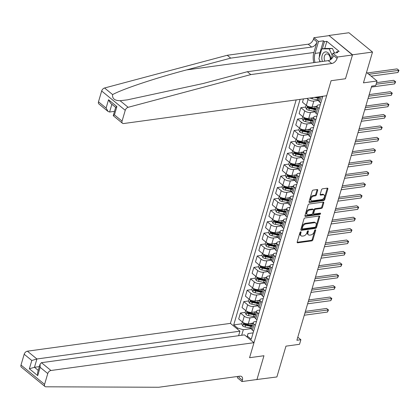 <?xml version="1.0" encoding="UTF-8"?>
<svg xmlns="http://www.w3.org/2000/svg" width="420" height="420" viewBox="0 0 420 420"><rect width="100%" height="100%" fill="white"/><g stroke="black" fill="none" stroke-linecap="round" stroke-linejoin="round"><path stroke-width="0.63" d="M300.72 231.803A0.724 0.457 129.3 0 0 299.985 232.502L297.181 242.02A1.04 0.651 129.3 0 0 297.313 242.718A1.04 0.651 129.3 0 0 297.707 242.807L311.829 240.875A1.04 0.651 129.3 0 0 312.874 239.873L315.677 230.354A0.724 0.457 129.3 0 0 315.588 229.866A0.724 0.457 129.3 0 0 315.31 229.803A0.724 0.457 129.3 0 0 314.58 230.507L314.218 231.735A3.318 2.079 129.3 0 1 310.863 234.948L309.682 235.106A3.318 2.079 129.3 0 1 308.427 234.811A3.318 2.079 129.3 0 1 308.018 232.585L308.38 231.352A0.724 0.457 129.3 0 0 308.291 230.869A0.724 0.457 129.3 0 0 308.018 230.8A0.724 0.457 129.3 0 0 307.282 231.504L306.92 232.738A3.318 2.079 129.3 0 1 303.566 235.946L302.389 236.108A3.318 2.079 129.3 0 1 301.13 235.809A3.318 2.079 129.3 0 1 300.72 233.583L301.082 232.355A0.724 0.457 129.3 0 0 300.993 231.866A0.724 0.457 129.3 0 0 300.72 231.803M317.704 190.339A1.04 0.651 129.3 0 0 317.578 189.641A1.04 0.651 129.3 0 0 317.184 189.546L313.22 190.092A1.04 0.651 129.3 0 0 312.17 191.095L309.062 201.663A1.04 0.651 129.3 0 0 309.188 202.361A1.04 0.651 129.3 0 0 309.582 202.451L323.705 200.519A1.04 0.651 129.3 0 0 324.755 199.516L327.863 188.947A1.04 0.651 129.3 0 0 327.737 188.249A1.04 0.651 129.3 0 0 327.343 188.155L322.555 188.811A1.04 0.651 129.3 0 0 321.51 189.814L320.177 194.339A1.04 0.651 129.3 0 0 320.303 195.032A1.04 0.651 129.3 0 0 320.696 195.127L323.069 194.801A2.777 1.738 129.3 0 1 324.125 195.053A2.777 1.738 129.3 0 1 324.167 197.626A2.777 1.738 129.3 0 1 321.662 199.595L312.365 200.87A2.777 1.738 129.3 0 1 311.309 200.618A2.777 1.738 129.3 0 1 311.267 198.046A2.777 1.738 129.3 0 1 313.777 196.077L315.326 195.862A1.04 0.651 129.3 0 0 316.37 194.859L317.704 190.339L317.069 189.814A1.04 0.651 129.3 0 0 317.111 189.556M256.725 379.538L276.89 376.955L285.957 346.154L299.544 344.29L300.888 339.728L296.893 340.274L371.695 86.105L375.695 85.559L377.034 80.997L366.529 72.392M352.532 54.789L328.949 35.48L352.48 54.973L345.481 78.745L352.532 54.789L372.514 52.054L363.447 82.856L377.034 80.997M256.909 379.691L263.959 355.735L249.569 357.704L331.091 80.719L345.481 78.745L331.091 80.719L326.676 95.729L123.653 123.533A3.171 1.984 129.3 0 1 122.451 123.244A3.171 1.984 129.3 0 1 122.062 121.123L125.244 110.308L101.661 90.998A3.171 1.984 -50.7 0 1 104.564 87.995L227.236 55.277L308.165 44.195A5.287 3.313 129.3 0 0 313.504 39.086L313.908 37.716L328.897 35.663M305.02 217.948A1.04 0.651 129.3 0 0 303.975 218.951L300.862 229.525A1.04 0.651 129.3 0 0 300.988 230.218A1.04 0.651 129.3 0 0 301.381 230.312L315.504 228.38A1.04 0.651 129.3 0 0 316.554 227.378L319.662 216.804A1.04 0.651 129.3 0 0 319.536 216.111A1.04 0.651 129.3 0 0 319.142 216.017L305.02 217.948M304.962 215.597L308.07 205.023A1.04 0.651 129.3 0 1 309.12 204.02L323.243 202.088A1.04 0.651 129.3 0 1 323.636 202.178A1.04 0.651 129.3 0 1 323.762 202.876L322.434 207.401A1.04 0.651 129.3 0 1 321.384 208.404L315.656 209.186A1.04 0.651 129.3 0 0 314.606 210.189L313.724 213.192A1.04 0.651 129.3 0 0 313.85 213.885A1.04 0.651 129.3 0 0 314.244 213.98L320.208 213.161A0.724 0.457 129.3 0 1 320.486 213.229A0.724 0.457 129.3 0 1 320.497 213.901A0.724 0.457 129.3 0 1 319.841 214.415L305.482 216.384A1.04 0.651 129.3 0 1 305.088 216.29A1.04 0.651 129.3 0 1 304.962 215.597M328.949 35.48L348.931 32.744L372.514 52.054M296.179 99.908L230.407 323.379L27.384 351.183L36.913 358.985L34.471 367.29L38.246 370.377M247.028 336.992L248.036 333.569L247.391 336.094L251.244 339.255L322.76 96.264M247.391 336.094L247.107 337.055M237.29 329.018L237.573 328.057L243.322 329.711L251.48 328.592M241.815 323.794L233.72 324.901L237.573 328.057M233.72 324.901L300.095 99.367M300.888 339.728L297.796 337.197M243.322 329.711L241.684 335.27M306.863 98.443L308.081 99.44A4.226 1.843 16.4 0 0 313.829 101.089L318.633 100.433M303.45 98.91L302.479 102.212L306.338 105.373A4.226 1.843 16.4 0 0 312.081 107.021L316.885 106.365M305.608 107.042L300.867 107.688L304.726 110.849A4.226 1.843 16.4 0 0 310.469 112.497L315.278 111.841M300.867 107.688L299.124 113.62L302.978 116.781A4.226 1.843 16.4 0 0 308.726 118.43L313.53 117.773M302.248 118.451L297.512 119.096L301.366 122.257A4.226 1.843 16.4 0 0 307.115 123.905L311.918 123.244M297.512 119.096L295.764 125.029L299.623 128.189A4.226 1.843 16.4 0 0 305.366 129.838L310.17 129.181M298.893 129.859L294.152 130.505L298.011 133.665A4.226 1.843 16.4 0 0 303.755 135.314L308.564 134.652M294.152 130.505L292.409 136.437L296.263 139.592A4.226 1.843 16.4 0 0 302.012 141.246L306.81 140.584M295.533 141.262L290.798 141.913L294.651 145.073A4.226 1.843 16.4 0 0 300.4 146.722L305.204 146.06M290.798 141.913L289.049 147.845L292.903 151.001A4.226 1.843 16.4 0 0 298.651 152.654L303.455 151.993M292.178 152.67L287.438 153.321L291.291 156.476A4.226 1.843 16.4 0 0 297.04 158.13L301.844 157.469M287.438 153.321L285.689 159.254L289.548 162.409A4.226 1.843 16.4 0 0 295.297 164.062L300.095 163.401M288.818 164.078L284.078 164.729L287.936 167.885A4.226 1.843 16.4 0 0 293.685 169.538L298.489 168.877M284.078 164.729L282.334 170.662L286.188 173.817A4.226 1.843 16.4 0 0 291.937 175.471L296.741 174.809M285.464 175.487L280.723 176.138L284.576 179.293A4.226 1.843 16.4 0 0 290.325 180.947L295.129 180.285M280.723 176.138L278.975 182.07L282.833 185.225A4.226 1.843 16.4 0 0 288.577 186.879L293.381 186.218M282.104 186.895L277.363 187.546L281.221 190.701A4.226 1.843 16.4 0 0 286.965 192.355L291.774 191.693M277.363 187.546L275.62 193.478L279.473 196.634A4.226 1.843 16.4 0 0 285.222 198.282L290.026 197.626M278.749 198.303L274.008 198.954L277.862 202.109A4.226 1.843 16.4 0 0 283.61 203.758L288.414 203.102M274.008 198.954L272.26 204.887L276.119 208.042A4.226 1.843 16.4 0 0 281.862 209.69L286.666 209.034M275.389 209.711L270.648 210.362L274.507 213.518A4.226 1.843 16.4 0 0 280.25 215.166L285.059 214.51M270.648 210.362L268.905 216.295L272.758 219.45A4.226 1.843 16.4 0 0 278.507 221.099L283.311 220.442M272.034 221.12L267.293 221.771L271.147 224.926A4.226 1.843 16.4 0 0 276.895 226.574L281.699 225.918M267.293 221.771L265.545 227.703L269.404 230.858A4.226 1.843 16.4 0 0 275.147 232.507L279.951 231.851M268.674 232.528L263.933 233.179L267.792 236.334A4.226 1.843 16.4 0 0 273.536 237.983L278.344 237.326M263.933 233.179L262.19 239.111L266.044 242.267A4.226 1.843 16.4 0 0 271.793 243.915L276.596 243.259M265.314 243.936L260.579 244.587L264.432 247.742A4.226 1.843 16.4 0 0 270.181 249.391L274.985 248.734M260.579 244.587L258.83 250.52L262.689 253.675A4.226 1.843 16.4 0 0 268.433 255.323L273.236 254.667M261.959 255.344L257.219 255.995L261.077 259.151A4.226 1.843 16.4 0 0 266.821 260.799L271.63 260.143M257.219 255.995L255.476 261.928L259.329 265.083A4.226 1.843 16.4 0 0 265.078 266.732L269.881 266.075M258.599 266.752L253.864 267.404L257.717 270.559A4.226 1.843 16.4 0 0 263.466 272.207L268.27 271.551M253.864 267.404L252.116 273.331L255.974 276.491A4.226 1.843 16.4 0 0 261.718 278.14L266.522 277.483M255.245 278.161L250.504 278.812L254.363 281.967A4.226 1.843 16.4 0 0 260.106 283.616L264.915 282.959M250.504 278.812L248.761 284.739L252.614 287.899A4.226 1.843 16.4 0 0 258.363 289.548L263.167 288.892M251.885 289.569L247.149 290.215L251.003 293.375A4.226 1.843 16.4 0 0 256.751 295.024L261.555 294.368M247.149 290.215L245.401 296.147L249.26 299.308A4.226 1.843 16.4 0 0 255.003 300.956L259.807 300.3M248.53 300.977L243.789 301.623L247.648 304.784A4.226 1.843 16.4 0 0 253.391 306.432L258.2 305.776M243.789 301.623L242.046 307.556L245.9 310.716A4.226 1.843 16.4 0 0 251.648 312.365L256.447 311.708M245.17 312.385L240.434 313.031L244.288 316.192A4.226 1.843 16.4 0 0 250.037 317.84L254.84 317.184M240.434 313.031L238.686 318.964L242.54 322.124A4.226 1.843 16.4 0 0 248.288 323.773L253.092 323.117M253.124 332.871L248.036 333.569M256.478 321.468L254.751 321.704A4.226 1.843 16.4 0 0 253.244 322.597A4.226 1.843 16.4 0 0 254.105 324.23L255.365 325.258M259.838 310.06L258.111 310.296A4.226 1.843 16.4 0 0 256.604 311.189A4.226 1.843 16.4 0 0 257.46 312.821L258.72 313.85M263.193 298.651L261.466 298.888A4.226 1.843 16.4 0 0 259.959 299.78A4.226 1.843 16.4 0 0 260.82 301.413L262.08 302.442M266.553 287.243L264.826 287.48A4.226 1.843 16.4 0 0 263.319 288.372A4.226 1.843 16.4 0 0 264.175 290.005L265.435 291.034M269.908 275.835L268.18 276.071A4.226 1.843 16.4 0 0 266.674 276.964A4.226 1.843 16.4 0 0 267.535 278.596L268.795 279.625M273.268 264.427L271.541 264.663A4.226 1.843 16.4 0 0 270.034 265.555A4.226 1.843 16.4 0 0 270.889 267.188L272.149 268.217M276.623 253.019L274.895 253.255A4.226 1.843 16.4 0 0 273.389 254.147A4.226 1.843 16.4 0 0 274.25 255.78L275.51 256.809M279.983 241.61L278.255 241.847A4.226 1.843 16.4 0 0 276.748 242.739A4.226 1.843 16.4 0 0 277.604 244.372L278.864 245.401M283.343 230.202L281.61 230.438A4.226 1.843 16.4 0 0 280.103 231.331A4.226 1.843 16.4 0 0 280.964 232.964L282.224 233.998M286.697 218.794L284.97 219.03A4.226 1.843 16.4 0 0 283.463 219.922A4.226 1.843 16.4 0 0 284.319 221.555L285.579 222.59M290.057 207.386L288.325 207.622A4.226 1.843 16.4 0 0 286.818 208.514A4.226 1.843 16.4 0 0 287.679 210.147L288.939 211.181M293.412 195.977L291.685 196.214A4.226 1.843 16.4 0 0 290.178 197.106A4.226 1.843 16.4 0 0 291.034 198.739L292.294 199.773M296.772 184.569L295.04 184.805A4.226 1.843 16.4 0 0 293.533 185.698A4.226 1.843 16.4 0 0 294.394 187.331L295.654 188.365M300.127 173.161L298.399 173.397A4.226 1.843 16.4 0 0 296.893 174.29A4.226 1.843 16.4 0 0 297.754 175.922L299.014 176.957M303.487 161.753L301.754 161.989A4.226 1.843 16.4 0 0 300.248 162.887A4.226 1.843 16.4 0 0 301.108 164.514L302.369 165.548M306.842 150.344L305.114 150.581A4.226 1.843 16.4 0 0 303.608 151.478A4.226 1.843 16.4 0 0 304.469 153.106L305.729 154.14M310.202 138.936L308.474 139.172A4.226 1.843 16.4 0 0 306.968 140.07A4.226 1.843 16.4 0 0 307.823 141.697L309.083 142.732M313.556 127.528L311.829 127.764A4.226 1.843 16.4 0 0 310.322 128.662A4.226 1.843 16.4 0 0 311.183 130.289L312.443 131.323M316.916 116.12L315.189 116.356A4.226 1.843 16.4 0 0 313.682 117.254A4.226 1.843 16.4 0 0 314.538 118.886L315.798 119.915M320.271 104.711L318.544 104.953A4.226 1.843 16.4 0 0 317.037 105.845A4.226 1.843 16.4 0 0 317.898 107.478L319.158 108.507M253.244 322.597L251.496 328.529A4.226 1.843 16.4 0 0 252.357 330.162L253.617 331.191M256.604 311.189L254.856 317.121A4.226 1.843 16.4 0 0 255.717 318.754L256.977 319.783M259.959 299.78L258.216 305.713A4.226 1.843 16.4 0 0 259.072 307.346L260.332 308.375M263.319 288.372L261.571 294.305A4.226 1.843 16.4 0 0 262.432 295.937L263.692 296.966M266.674 276.964L264.931 282.896A4.226 1.843 16.4 0 0 265.786 284.529L267.047 285.558M270.034 265.555L268.286 271.488A4.226 1.843 16.4 0 0 269.147 273.121L270.406 274.15M273.389 254.147L271.645 260.08A4.226 1.843 16.4 0 0 272.501 261.713L273.761 262.741M276.748 242.739L275 248.672A4.226 1.843 16.4 0 0 275.861 250.304L277.121 251.333M280.103 231.331L278.36 237.263A4.226 1.843 16.4 0 0 279.216 238.896L280.476 239.925M283.463 219.922L281.715 225.855A4.226 1.843 16.4 0 0 282.576 227.488L283.836 228.517M286.818 208.514L285.075 214.447A4.226 1.843 16.4 0 0 285.931 216.079L287.191 217.114M290.178 197.106L288.43 203.039A4.226 1.843 16.4 0 0 289.291 204.671L290.551 205.706M293.533 185.698L291.79 191.63A4.226 1.843 16.4 0 0 292.645 193.263L293.906 194.297M296.893 174.29L295.144 180.222A4.226 1.843 16.4 0 0 296.006 181.855L297.266 182.889M300.248 162.887L298.505 168.814A4.226 1.843 16.4 0 0 299.366 170.447L300.62 171.481M303.608 151.478L301.859 157.411A4.226 1.843 16.4 0 0 302.72 159.038L303.98 160.072M306.968 140.07L305.219 146.003A4.226 1.843 16.4 0 0 306.08 147.63L307.34 148.664M310.322 128.662L308.579 134.594A4.226 1.843 16.4 0 0 309.435 136.222L310.695 137.256M313.682 117.254L311.934 123.186A4.226 1.843 16.4 0 0 312.795 124.814L314.055 125.848M317.037 105.845L315.294 111.778A4.226 1.843 16.4 0 0 316.15 113.405L317.41 114.439M319.736 96.679L318.649 100.37A4.226 1.843 16.4 0 0 319.51 102.002L320.77 103.031M321.678 96.416L322.513 97.099M300.421 231.924L300.085 233.063A3.318 2.079 129.3 0 0 300.489 235.289L301.13 235.809M308.427 234.811L307.786 234.287A3.318 2.079 129.3 0 1 307.382 232.066L307.713 230.921M297.139 242.277L311.189 240.356A1.04 0.651 129.3 0 0 312.239 239.353L315.01 229.924M300.82 229.782L314.869 227.855A1.04 0.651 129.3 0 0 315.913 226.853L319.027 216.284A1.04 0.651 129.3 0 0 319.069 216.027M302.248 228.391A0.724 0.457 129.3 0 0 302.337 228.874A0.724 0.457 129.3 0 0 302.615 228.942L315.01 227.241A0.724 0.457 129.3 0 0 315.745 226.543L316.129 225.241A3.318 2.079 129.3 0 0 315.719 223.015A3.318 2.079 129.3 0 0 314.459 222.721L305.986 223.881A3.318 2.079 129.3 0 0 302.631 227.089L302.248 228.391L301.613 227.866A0.724 0.457 129.3 0 0 301.702 228.354L302.337 228.874M315.719 223.015L315.084 222.495A3.318 2.079 129.3 0 0 313.824 222.196L314.459 222.721M301.613 227.866L301.996 226.569A3.318 2.079 129.3 0 1 305.351 223.356L313.824 222.196M313.85 213.885L313.215 213.365A1.04 0.651 129.3 0 1 313.089 212.667L313.971 209.669A1.04 0.651 129.3 0 1 315.021 208.666L320.749 207.879A1.04 0.651 129.3 0 0 321.794 206.876L323.127 202.351A1.04 0.651 129.3 0 0 323.169 202.099M304.92 215.849L319.2 213.896A0.724 0.457 129.3 0 0 319.935 213.203M309.713 210A2.777 1.738 129.3 0 0 307.209 211.969A2.777 1.738 129.3 0 0 307.251 214.547A2.777 1.738 129.3 0 0 308.301 214.793L311.577 214.347A1.04 0.651 129.3 0 0 312.627 213.339L313.509 210.341A1.04 0.651 129.3 0 0 313.383 209.643A1.04 0.651 129.3 0 0 312.989 209.554L309.713 210L309.078 209.48A2.777 1.738 129.3 0 0 306.569 211.449A2.777 1.738 129.3 0 0 306.611 214.022L307.251 214.547M313.383 209.643L312.748 209.123A1.04 0.651 129.3 0 0 312.354 209.029L312.989 209.554M309.078 209.48L312.354 209.029M311.309 200.618L310.674 200.099A2.777 1.738 129.3 0 1 310.632 197.526A2.777 1.738 129.3 0 1 313.136 195.552L314.685 195.342A1.04 0.651 129.3 0 0 315.735 194.339L317.069 189.814M324.125 195.053L323.489 194.528A2.777 1.738 129.3 0 0 322.434 194.282L323.069 194.801M320.135 194.597L322.434 194.282M309.02 201.92L323.069 199.999A1.04 0.651 129.3 0 0 324.114 198.996L327.227 188.422A1.04 0.651 129.3 0 0 327.269 188.165M242.351 321.967L241.742 324.041L242.744 325.999A2.804 1.223 16.4 0 0 245.081 326.996L250.058 327.952A8.085 3.523 16.4 0 0 251.601 328.172M251.281 323.363L251.402 323.384A8.085 3.523 16.4 0 0 252.945 323.61M252.436 325.343A8.085 3.523 -163.6 0 1 250.892 325.122L245.915 324.167A2.804 1.223 -163.6 0 1 244.157 323.547L243.506 323.852L243.831 324.644A2.804 1.223 16.4 0 0 245.595 325.264L250.567 326.214A8.085 3.523 16.4 0 0 252.116 326.435M252.304 325.794A6.71 2.924 -163.6 0 1 250.446 325.568L245.469 324.618A1.428 0.619 -163.6 0 1 244.986 324.487L243.831 324.644M304.264 315.231L327.458 312.055L328.13 309.771L326.54 308.469L305.398 311.362M326.54 308.469L328.493 309.923L304.931 312.947M328.493 309.923L327.458 312.055M44.971 386.495L21.389 367.185A3.171 1.984 -50.7 0 1 21 365.059L44.583 384.368A3.171 1.984 129.3 0 0 44.971 386.495A3.171 1.984 129.3 0 0 45.885 386.799L158.797 387.256L239.726 376.173A5.287 3.313 -50.7 0 1 241.731 376.651A5.287 3.313 -50.7 0 1 242.377 380.189L241.972 381.56L256.961 379.507L263.959 355.735L249.569 357.704L253.99 342.689L244.461 334.887L41.438 362.686L50.967 370.493A3.171 1.984 129.3 0 0 47.765 373.558L44.583 384.368M238.607 335.69L239.935 331.181L36.913 358.985L31.799 360.486L24.182 354.249L21 365.059M239.935 331.181L230.407 323.379M241.972 381.56L237.353 377.774L237.746 376.446M253.99 342.689L50.967 370.493M24.182 354.249A3.171 1.984 -50.7 0 1 27.384 351.183M239.096 376.262A5.287 3.313 -50.7 0 1 238.891 377.333L242.377 380.189M39.349 366.618L34.471 367.29L29.353 368.786L31.799 360.486M47.765 373.558L40.147 367.322L40.084 364.13L41.438 362.686M40.147 367.322L37.706 375.627L37.637 372.435L40.084 364.13M227.236 55.277L230.727 58.133L311.656 47.051A5.287 3.313 129.3 0 0 316.995 41.942L313.892 52.484A13.765 8.894 -97.8 0 0 313.787 62.627M230.727 58.133L186.517 69.925C155.342 78.13 123.018 88.914 112.613 94.584C112.124 98.585 114.618 100.627 120.099 100.716L127.386 99.85L203.123 83.517L247.328 71.731L328.256 60.648A5.287 3.313 129.3 0 0 333.596 55.535L337.087 58.396L337.491 57.026L352.48 54.973M247.328 71.731L250.819 74.587L331.748 63.504A5.287 3.313 129.3 0 0 337.087 58.396M98.48 101.813L106.092 108.045L108.071 111.468L98.868 103.934A3.171 1.984 -50.7 0 1 98.48 101.813L101.661 90.998M120.099 100.716L128.147 107.305L250.819 74.587M319.331 57.309A11.891 7.681 82.2 0 1 319.94 52.736L323.447 40.824L324.466 41.659L322.355 48.836M336.467 52.747L336.767 51.734L339.166 51.403L326.865 41.333L324.466 41.659M336.767 51.734L337.785 52.568L332.871 53.24L337.491 57.026M313.908 37.716L318.528 41.496L315.026 53.408A11.891 7.681 -97.8 0 0 315.005 62.459M323.447 40.824L318.528 41.496M114.476 111.353L109.599 112.025L108.071 111.468M331.096 59.267L332.871 53.24M128.147 107.305A3.171 1.984 129.3 0 0 125.244 110.308M319.925 61.787A11.891 7.681 82.2 0 1 319.594 60.27M326.865 41.333L324.749 48.505M106.092 108.045L108.539 99.745L110.513 103.168L115.652 107.373M108.539 99.745L116.886 106.58L115.668 107.32L113.248 115.71L122.451 123.244M116.886 106.58L114.445 114.886L113.222 115.626M245.71 310.558L245.096 312.632L246.104 314.591A2.804 1.223 16.4 0 0 248.441 315.588L253.412 316.544A8.085 3.523 16.4 0 0 254.961 316.764M254.636 311.955L254.756 311.976A8.085 3.523 16.4 0 0 256.305 312.202M255.796 313.934A8.085 3.523 -163.6 0 1 254.247 313.714L249.275 312.758A2.804 1.223 -163.6 0 1 247.511 312.139L246.86 312.443L247.191 313.236A2.804 1.223 16.4 0 0 248.95 313.856L253.927 314.806A8.085 3.523 16.4 0 0 255.47 315.026M255.659 314.386A6.71 2.924 -163.6 0 1 253.801 314.16L248.829 313.21A1.428 0.619 -163.6 0 1 248.341 313.079L247.191 313.236M307.619 303.823L330.818 300.647L331.49 298.363L329.894 297.061L308.758 299.954M329.894 297.061L331.847 298.515L308.291 301.539M331.847 298.515L330.818 300.647M249.065 299.15L248.456 301.224L249.464 303.182A2.804 1.223 16.4 0 0 251.8 304.18L256.772 305.135A8.085 3.523 16.4 0 0 258.321 305.356M257.995 300.547L258.116 300.568A8.085 3.523 16.4 0 0 259.66 300.794M259.151 302.526A8.085 3.523 -163.6 0 1 257.607 302.306L252.63 301.35A2.804 1.223 -163.6 0 1 250.871 300.731L250.22 301.035L250.551 301.828A2.804 1.223 16.4 0 0 252.31 302.447L257.281 303.397A8.085 3.523 16.4 0 0 258.83 303.623M259.019 302.978A6.71 2.924 -163.6 0 1 257.161 302.752L252.184 301.802A1.428 0.619 -163.6 0 1 251.701 301.67L250.551 301.828M310.979 292.415L334.173 289.238L334.845 286.955L333.254 285.653L312.113 288.545M333.254 285.653L335.207 287.107L311.645 290.136M335.207 287.107L334.173 289.238M252.425 287.742L251.811 289.816L252.819 291.774A2.804 1.223 16.4 0 0 255.155 292.772L260.132 293.727A8.085 3.523 16.4 0 0 261.676 293.947M261.35 289.139L261.471 289.159A8.085 3.523 16.4 0 0 263.02 289.385M262.51 291.118A8.085 3.523 -163.6 0 1 260.962 290.897L255.99 289.942A2.804 1.223 -163.6 0 1 254.226 289.322L253.575 289.632L253.906 290.419A2.804 1.223 16.4 0 0 255.665 291.039L260.642 291.989A8.085 3.523 16.4 0 0 262.185 292.215M262.374 291.569A6.71 2.924 -163.6 0 1 260.516 291.344L255.544 290.393A1.428 0.619 -163.6 0 1 255.055 290.262L253.906 290.419M314.333 281.006L337.533 277.83L338.205 275.546L336.609 274.244L315.473 277.137M336.609 274.244L338.562 275.699L315.005 278.728M338.562 275.699L337.533 277.83M255.78 276.334L255.171 278.407L256.179 280.366A2.804 1.223 16.4 0 0 258.515 281.363L263.487 282.319A8.085 3.523 16.4 0 0 265.036 282.539M264.71 277.73L264.831 277.756A8.085 3.523 16.4 0 0 266.375 277.977M265.865 279.709A8.085 3.523 -163.6 0 1 264.322 279.489L259.345 278.539A2.804 1.223 -163.6 0 1 257.586 277.914L256.935 278.224L257.266 279.011A2.804 1.223 16.4 0 0 259.024 279.631L263.996 280.581A8.085 3.523 16.4 0 0 265.545 280.807M265.734 280.161A6.71 2.924 -163.6 0 1 263.875 279.941L258.899 278.985A1.428 0.619 -163.6 0 1 258.416 278.854L257.266 279.011M317.693 269.598L340.893 266.422L341.56 264.143L339.969 262.836L318.832 265.729M339.969 262.836L341.922 264.29L318.365 267.32M341.922 264.29L340.893 266.422M330.808 59.498A6.872 4.442 -97.8 0 0 328.298 52.994A6.872 4.442 -97.8 0 0 323.594 52.81A6.872 4.442 -97.8 0 0 322.434 61.446M330.298 59.85A4.704 3.04 -97.8 0 0 326.618 53.928A4.704 3.04 -97.8 0 0 325.4 54.542A4.704 3.04 -97.8 0 0 324.881 61.11M320.271 61.74L318.901 58.763L321.799 48.909L324.996 48.473L332.409 48.426L334.519 53.015M321.799 48.909L329.212 48.862L332.225 55.424M332.409 48.426L329.212 48.862M259.14 264.925L258.526 266.999L259.534 268.957A2.804 1.223 16.4 0 0 261.87 269.955L266.847 270.911A8.085 3.523 16.4 0 0 268.391 271.131M268.065 266.322L268.186 266.348A8.085 3.523 16.4 0 0 269.735 266.569M269.225 268.301A8.085 3.523 -163.6 0 1 267.677 268.081L262.705 267.13A2.804 1.223 -163.6 0 1 260.946 266.506L260.295 266.816L260.62 267.603A2.804 1.223 16.4 0 0 262.379 268.223L267.356 269.173A8.085 3.523 16.4 0 0 268.9 269.399M269.089 268.753A6.71 2.924 -163.6 0 1 267.23 268.532L262.259 267.577A1.428 0.619 -163.6 0 1 261.77 267.446L260.62 267.603M321.048 258.19L344.248 255.014L344.92 252.735L343.324 251.428L322.187 254.321M343.324 251.428L345.277 252.882L321.72 255.911M345.277 252.882L344.248 255.014M262.495 253.517L261.886 255.596L262.894 257.549A2.804 1.223 16.4 0 0 265.23 258.552L270.202 259.502A8.085 3.523 16.4 0 0 271.75 259.723M271.425 254.914L271.546 254.94A8.085 3.523 16.4 0 0 273.094 255.161M272.58 256.893A8.085 3.523 -163.6 0 1 271.036 256.673L266.06 255.722A2.804 1.223 -163.6 0 1 264.301 255.097L263.65 255.407L263.981 256.195A2.804 1.223 16.4 0 0 265.739 256.814L270.711 257.77A8.085 3.523 16.4 0 0 272.26 257.99M272.449 257.345A6.71 2.924 -163.6 0 1 270.59 257.124L265.613 256.168A1.428 0.619 -163.6 0 1 265.13 256.037L263.981 256.195M324.408 246.782L347.608 243.605L348.274 241.327L346.684 240.02L325.547 242.912M346.684 240.02L348.637 241.474L325.08 244.503M348.637 241.474L347.608 243.605M265.855 242.109L265.24 244.188L266.248 246.141A2.804 1.223 16.4 0 0 268.585 247.144L273.562 248.094A8.085 3.523 16.4 0 0 275.105 248.315M274.78 243.506L274.906 243.532A8.085 3.523 16.4 0 0 276.449 243.752M275.94 245.485A8.085 3.523 -163.6 0 1 274.391 245.264L269.419 244.314A2.804 1.223 -163.6 0 1 267.661 243.689L267.01 243.999L267.335 244.787A2.804 1.223 16.4 0 0 269.094 245.406L274.071 246.362A8.085 3.523 16.4 0 0 275.615 246.582M275.804 245.936A6.71 2.924 -163.6 0 1 273.95 245.716L268.973 244.76A1.428 0.619 -163.6 0 1 268.485 244.629L267.335 244.787M327.763 235.373L350.963 232.197L351.635 229.918L350.044 228.611L328.902 231.509M350.044 228.611L351.997 230.066L328.435 233.095M351.997 230.066L350.963 232.197M269.209 230.701L268.601 232.78L269.608 234.733A2.804 1.223 16.4 0 0 271.945 235.736L276.917 236.686A8.085 3.523 16.4 0 0 278.465 236.906M278.14 232.097L278.26 232.124A8.085 3.523 16.4 0 0 279.809 232.344M279.295 234.077A8.085 3.523 -163.6 0 1 277.751 233.856L272.774 232.906A2.804 1.223 -163.6 0 1 271.016 232.281L270.365 232.591L270.695 233.378A2.804 1.223 16.4 0 0 272.454 233.998L277.426 234.953A8.085 3.523 16.4 0 0 278.975 235.174M279.163 234.528A6.71 2.924 -163.6 0 1 277.305 234.308L272.333 233.352A1.428 0.619 -163.6 0 1 271.845 233.221L270.695 233.378M331.123 223.965L354.322 220.789L354.995 218.51L353.399 217.203L332.262 220.101M353.399 217.203L355.352 218.657L331.795 221.686M355.352 218.657L354.322 220.789M272.57 219.292L271.961 221.372L272.963 223.325A2.804 1.223 16.4 0 0 275.3 224.327L280.276 225.278A8.085 3.523 16.4 0 0 281.82 225.498M281.5 220.689L281.62 220.715A8.085 3.523 16.4 0 0 283.164 220.936M282.655 222.668A8.085 3.523 -163.6 0 1 281.106 222.448L276.134 221.498A2.804 1.223 -163.6 0 1 274.375 220.873L273.725 221.183L274.05 221.97A2.804 1.223 16.4 0 0 275.809 222.59L280.786 223.545A8.085 3.523 16.4 0 0 282.334 223.766M282.524 223.12A6.71 2.924 -163.6 0 1 280.665 222.899L275.688 221.944A1.428 0.619 -163.6 0 1 275.2 221.812L274.05 221.97M334.478 212.557L357.677 209.381L358.349 207.102L356.758 205.795L335.617 208.693M356.758 205.795L358.712 207.254L335.149 210.278M358.712 207.254L357.677 209.381M275.924 207.884L275.315 209.963L276.323 211.916A2.804 1.223 16.4 0 0 278.659 212.919L283.631 213.869A8.085 3.523 16.4 0 0 285.18 214.09M284.855 209.281L284.975 209.307A8.085 3.523 16.4 0 0 286.524 209.528M286.01 211.26A8.085 3.523 -163.6 0 1 284.466 211.04L279.489 210.089A2.804 1.223 -163.6 0 1 277.73 209.465L277.079 209.774L277.41 210.562A2.804 1.223 16.4 0 0 279.169 211.181L284.146 212.137A8.085 3.523 16.4 0 0 285.689 212.357M285.878 211.712A6.71 2.924 -163.6 0 1 284.02 211.491L279.048 210.541A1.428 0.619 -163.6 0 1 278.56 210.404L277.41 210.562M337.838 201.154L361.037 197.972L361.709 195.694L360.113 194.387L338.977 197.284M360.113 194.387L362.066 195.846L338.51 198.87M362.066 195.846L361.037 197.972M279.284 196.476L278.675 198.555L279.678 200.508A2.804 1.223 16.4 0 0 282.014 201.511L286.991 202.461A8.085 3.523 16.4 0 0 288.535 202.681M288.215 197.873L288.335 197.899A8.085 3.523 16.4 0 0 289.879 198.119M289.369 199.852A8.085 3.523 -163.6 0 1 287.821 199.631L282.849 198.681A2.804 1.223 -163.6 0 1 281.09 198.061L280.439 198.366L280.765 199.154A2.804 1.223 16.4 0 0 282.529 199.773L287.5 200.728A8.085 3.523 16.4 0 0 289.049 200.949M289.238 200.303A6.71 2.924 -163.6 0 1 287.38 200.083L282.403 199.133A1.428 0.619 -163.6 0 1 281.915 198.996L280.765 199.154M341.192 189.746L364.392 186.564L365.064 184.285L363.473 182.978L342.332 185.876M363.473 182.978L365.426 184.438L341.864 187.462M365.426 184.438L364.392 186.564M282.644 185.073L282.03 187.147L283.038 189.1A2.804 1.223 16.4 0 0 285.374 190.103L290.346 191.053A8.085 3.523 16.4 0 0 291.895 191.273M291.569 186.47L291.69 186.491A8.085 3.523 16.4 0 0 293.239 186.711M292.73 188.444A8.085 3.523 -163.6 0 1 291.181 188.223L286.204 187.273A2.804 1.223 -163.6 0 1 284.445 186.653L283.794 186.958L284.125 187.745A2.804 1.223 16.4 0 0 285.883 188.37L290.861 189.32A8.085 3.523 16.4 0 0 292.404 189.541M292.593 188.9A6.71 2.924 -163.6 0 1 290.735 188.674L285.763 187.724A1.428 0.619 -163.6 0 1 285.274 187.588L284.125 187.745M344.552 178.337L367.752 175.161L368.424 172.877L366.828 171.57L345.692 174.468M366.828 171.57L368.781 173.03L345.224 176.053M368.781 173.03L367.752 175.161M285.999 173.665L285.39 175.739L286.393 177.697A2.804 1.223 16.4 0 0 288.729 178.694L293.706 179.645A8.085 3.523 16.4 0 0 295.25 179.865M294.929 175.061L295.05 175.082A8.085 3.523 16.4 0 0 296.594 175.303M296.084 177.035A8.085 3.523 -163.6 0 1 294.541 176.815L289.564 175.865A2.804 1.223 -163.6 0 1 287.805 175.245L287.154 175.549L287.48 176.337A2.804 1.223 16.4 0 0 289.244 176.962L294.215 177.912A8.085 3.523 16.4 0 0 295.764 178.133M295.953 177.492A6.71 2.924 -163.6 0 1 294.094 177.266L289.118 176.316A1.428 0.619 -163.6 0 1 288.629 176.179L287.48 176.337M347.907 166.929L371.107 163.753L371.779 161.469L370.188 160.162L349.046 163.06M370.188 160.162L372.141 161.621L348.579 164.645M372.141 161.621L371.107 163.753M289.359 162.257L288.745 164.33L289.753 166.288A2.804 1.223 16.4 0 0 292.089 167.286L297.061 168.236A8.085 3.523 16.4 0 0 298.61 168.457M298.284 163.653L298.405 163.674A8.085 3.523 16.4 0 0 299.954 163.895M299.444 165.632A8.085 3.523 -163.6 0 1 297.895 165.406L292.924 164.456A2.804 1.223 -163.6 0 1 291.16 163.837L290.509 164.141L290.84 164.929A2.804 1.223 16.4 0 0 292.598 165.553L297.575 166.504A8.085 3.523 16.4 0 0 299.119 166.724M299.308 166.084A6.71 2.924 -163.6 0 1 297.449 165.858L292.478 164.908A1.428 0.619 -163.6 0 1 291.989 164.771L290.84 164.929M351.267 155.521L374.467 152.345L375.139 150.061L373.543 148.759L352.406 151.652M373.543 148.759L375.496 150.213L351.939 153.237M375.496 150.213L374.467 152.345M292.714 150.848L292.105 152.922L293.108 154.88A2.804 1.223 16.4 0 0 295.444 155.878L300.421 156.828A8.085 3.523 16.4 0 0 301.964 157.048M301.644 152.245L301.765 152.266A8.085 3.523 16.4 0 0 303.308 152.486M302.799 154.224A8.085 3.523 -163.6 0 1 301.256 153.998L296.279 153.048A2.804 1.223 -163.6 0 1 294.52 152.428L293.869 152.733L294.194 153.521A2.804 1.223 16.4 0 0 295.958 154.145L300.93 155.096A8.085 3.523 16.4 0 0 302.479 155.316M302.668 154.675A6.71 2.924 -163.6 0 1 300.809 154.45L295.832 153.5A1.428 0.619 -163.6 0 1 295.349 153.363L294.194 153.521M354.627 144.113L377.822 140.936L378.494 138.653L376.903 137.351L355.761 140.243M376.903 137.351L378.856 138.805L355.294 141.829M378.856 138.805L377.822 140.936M296.074 139.44L295.459 141.514L296.468 143.472A2.804 1.223 16.4 0 0 298.804 144.47L303.776 145.42A8.085 3.523 16.4 0 0 305.324 145.646M304.999 140.837L305.119 140.858A8.085 3.523 16.4 0 0 306.668 141.078M306.159 142.816A8.085 3.523 -163.6 0 1 304.61 142.59L299.639 141.64A2.804 1.223 -163.6 0 1 297.875 141.02L297.224 141.325L297.554 142.112A2.804 1.223 16.4 0 0 299.313 142.737L304.29 143.687A8.085 3.523 16.4 0 0 305.834 143.908M306.022 143.267A6.71 2.924 -163.6 0 1 304.164 143.041L299.192 142.091A1.428 0.619 -163.6 0 1 298.704 141.955L297.554 142.112M357.982 132.704L381.181 129.528L381.854 127.244L380.257 125.942L359.121 128.835M380.257 125.942L382.211 127.397L358.654 130.421M382.211 127.397L381.181 129.528M299.429 128.032L298.82 130.106L299.828 132.064A2.804 1.223 16.4 0 0 302.164 133.061L307.135 134.012A8.085 3.523 16.4 0 0 308.684 134.237M308.359 129.428L308.48 129.449A8.085 3.523 16.4 0 0 310.023 129.67M309.514 131.407A8.085 3.523 -163.6 0 1 307.97 131.182L302.993 130.232A2.804 1.223 -163.6 0 1 301.235 129.612L300.584 129.917L300.914 130.704A2.804 1.223 16.4 0 0 302.673 131.329L307.645 132.279A8.085 3.523 16.4 0 0 309.194 132.5M309.382 131.859A6.71 2.924 -163.6 0 1 307.524 131.633L302.547 130.683A1.428 0.619 -163.6 0 1 302.064 130.547L300.914 130.704M361.342 121.296L384.536 118.12L385.208 115.836L383.618 114.534L362.476 117.427M383.618 114.534L385.57 115.988L362.008 119.012M385.57 115.988L384.536 118.12M302.788 116.623L302.174 118.697L303.182 120.656A2.804 1.223 16.4 0 0 305.519 121.653L310.495 122.603A8.085 3.523 16.4 0 0 312.039 122.829M311.714 118.02L311.834 118.041A8.085 3.523 16.4 0 0 313.383 118.261M312.874 119.999A8.085 3.523 -163.6 0 1 311.325 119.779L306.353 118.823A2.804 1.223 -163.6 0 1 304.589 118.204L303.938 118.508L304.269 119.296A2.804 1.223 16.4 0 0 306.028 119.921L311.005 120.871A8.085 3.523 16.4 0 0 312.548 121.091M312.737 120.451A6.71 2.924 -163.6 0 1 310.879 120.225L305.907 119.275A1.428 0.619 -163.6 0 1 305.419 119.138L304.269 119.296M364.697 109.888L387.896 106.712L388.568 104.428L386.972 103.126L365.836 106.019M386.972 103.126L388.925 104.58L365.369 107.604M388.925 104.58L387.896 106.712M306.143 105.215L305.534 107.289L306.542 109.247A2.804 1.223 16.4 0 0 308.879 110.245L313.85 111.195A8.085 3.523 16.4 0 0 315.399 111.421M315.074 106.612L315.194 106.633A8.085 3.523 16.4 0 0 316.738 106.853M316.229 108.591A8.085 3.523 -163.6 0 1 314.685 108.37L309.708 107.415A2.804 1.223 -163.6 0 1 307.949 106.796L307.298 107.1L307.629 107.893A2.804 1.223 16.4 0 0 309.388 108.512L314.36 109.463A8.085 3.523 16.4 0 0 315.908 109.683M316.097 109.043A6.71 2.924 -163.6 0 1 314.239 108.817L309.262 107.867A1.428 0.619 -163.6 0 1 308.779 107.735L307.629 107.893M368.056 98.48L391.256 95.303L391.923 93.02L390.332 91.718L369.196 94.61M390.332 91.718L392.285 93.172L368.729 96.196M392.285 93.172L391.256 95.303M310.112 97.996A2.804 1.223 16.4 0 0 312.233 98.837L317.21 99.792A8.085 3.523 16.4 0 0 318.754 100.013M314.37 97.414L317.719 98.054A8.085 3.523 16.4 0 0 319.263 98.275M319.452 97.634A6.71 2.924 -163.6 0 1 317.594 97.409L316.265 97.157M371.411 87.071L394.611 83.895L395.283 81.611L393.687 80.309L376.546 82.656M319.589 97.183A8.085 3.523 -163.6 0 1 318.04 96.962L317.893 96.931M393.687 80.309L395.64 81.764L376.079 84.242M395.64 81.764L394.611 83.895M371.133 76.162L397.971 72.487L398.643 70.203L397.047 68.901L367.248 72.98M397.047 68.901L399 70.355L368.844 74.288M399 70.355L397.971 72.487M313.829 101.089L312.081 107.021M310.469 112.497L308.726 118.43M307.115 123.905L305.366 129.838M303.755 135.314L302.012 141.246M300.4 146.722L298.651 152.654M297.04 158.13L295.297 164.062M293.685 169.538L291.937 175.471M290.325 180.947L288.577 186.879M286.965 192.355L285.222 198.282M283.61 203.758L281.862 209.69M280.25 215.166L278.507 221.099M276.895 226.574L275.147 232.507M273.536 237.983L271.793 243.915M270.181 249.391L268.433 255.323M266.821 260.799L265.078 266.732M263.466 272.207L261.718 278.14M260.106 283.616L258.363 289.548M256.751 295.024L255.003 300.956M253.391 306.432L251.648 312.365M250.037 317.84L248.288 323.773M254.105 324.23L252.357 330.162M244.288 316.192L242.54 322.124M247.648 304.784L245.9 310.716M257.46 312.821L255.717 318.754M251.003 293.375L249.26 299.308M260.82 301.413L259.072 307.346M254.363 281.967L252.614 287.899M264.175 290.005L262.432 295.937M257.717 270.559L255.974 276.491M267.535 278.596L265.786 284.529M261.077 259.151L259.329 265.083M270.889 267.188L269.147 273.121M264.432 247.742L262.689 253.675M274.25 255.78L272.501 261.713M267.792 236.334L266.044 242.267M277.604 244.372L275.861 250.304M271.147 224.926L269.404 230.858M280.964 232.964L279.216 238.896M274.507 213.518L272.758 219.45M284.319 221.555L282.576 227.488M277.862 202.109L276.119 208.042M287.679 210.147L285.931 216.079M281.221 190.701L279.473 196.634M291.034 198.739L289.291 204.671M284.576 179.293L282.833 185.225M294.394 187.331L292.645 193.263M287.936 167.885L286.188 173.817M297.754 175.922L296.006 181.855M291.291 156.476L289.548 162.409M301.108 164.514L299.366 170.447M294.651 145.073L292.903 151.001M304.469 153.106L302.72 159.038M298.011 133.665L296.263 139.592M307.823 141.697L306.08 147.63M301.366 122.257L299.623 128.189M311.183 130.289L309.435 136.222M304.726 110.849L302.978 116.781M314.538 118.886L312.795 124.814M308.081 99.44L306.338 105.373M317.898 107.478L316.15 113.405M321.132 96.49L319.51 102.002M300.085 233.063L300.72 233.583M307.797 230.874L308.38 231.352M307.382 232.066L308.018 232.585M315.094 229.877L315.677 230.354M312.239 239.353L312.874 239.873M311.189 240.356L311.829 240.875M297.139 242.351L297.707 242.807M300.5 231.877L301.082 232.355M319.027 216.284L319.662 216.804M315.913 226.853L316.554 227.378M314.869 227.855L315.504 228.38M300.82 229.85L301.381 230.312M305.351 223.356L305.986 223.881M301.996 226.569L302.631 227.089M323.127 202.351L323.762 202.876M321.794 206.876L322.434 207.401M320.749 207.879L321.384 208.404M315.021 208.666L315.656 209.186M313.971 209.669L314.606 210.189M313.089 212.667L313.724 213.192M319.2 213.896L319.841 214.415M304.92 215.922L305.482 216.384M315.735 194.339L316.37 194.859M314.685 195.342L315.326 195.862M313.136 195.552L313.777 196.077M320.135 194.665L320.696 195.127M327.227 188.422L327.863 188.947M324.114 198.996L324.755 199.516M323.069 199.999L323.705 200.519M309.02 201.994L309.582 202.451M243.642 322.828L242.723 325.952M250.567 326.214L250.058 327.952M251.402 323.384L250.892 325.122M245.595 325.264L245.081 326.996M246.067 323.663L245.915 324.167M37.706 375.627L29.353 368.786M186.517 69.925L313.892 52.484M328.256 60.648L331.748 63.504M311.656 47.051L308.165 44.195M114.445 114.886L122.062 121.123M104.564 87.995L112.613 94.584M316.995 41.942L313.504 39.086M319.94 52.736L315.026 53.408M111.877 104.281L109.599 112.025M246.997 311.419L246.078 314.543M253.927 314.806L253.412 316.544M254.756 311.976L254.247 313.714M248.95 313.856L248.441 315.588M249.422 312.254L249.275 312.758M250.357 300.011L249.438 303.135M257.281 303.397L256.772 305.135M258.116 300.568L257.607 302.306M252.31 302.447L251.8 304.18M252.782 300.846L252.63 301.35M253.712 288.603L252.793 291.727M260.642 291.989L260.132 293.727M261.471 289.159L260.962 290.897M255.665 291.039L255.155 292.772M256.137 289.438L255.99 289.942M257.072 277.195L256.153 280.319M263.996 280.581L263.487 282.319M264.831 277.756L264.322 279.489M259.024 279.631L258.515 281.363M259.497 278.03L259.345 278.539M260.426 265.786L259.507 268.91M267.356 269.173L266.847 270.911M268.186 266.348L267.677 268.081M262.379 268.223L261.87 269.955M262.852 266.621L262.705 267.13M263.786 254.378L262.868 257.502M270.711 257.77L270.202 259.502M271.546 254.94L271.036 256.673M265.739 256.814L265.23 258.552M266.212 255.213L266.06 255.722M267.141 242.97L266.222 246.094M274.071 246.362L273.562 248.094M274.906 243.532L274.391 245.264M269.094 245.406L268.585 247.144M269.567 243.805L269.419 244.314M270.501 231.562L269.582 234.685M277.426 234.953L276.917 236.686M278.26 232.124L277.751 233.856M272.454 233.998L271.945 235.736M272.927 232.397L272.774 232.906M273.856 220.154L272.937 223.277M280.786 223.545L280.276 225.278M281.62 220.715L281.106 222.448M275.809 222.59L275.3 224.327M276.281 220.988L276.134 221.498M277.216 208.745L276.297 211.869M284.146 212.137L283.631 213.869M284.975 209.307L284.466 211.04M279.169 211.181L278.659 212.919M279.641 209.58L279.489 210.089M280.57 197.337L279.652 200.461M287.5 200.728L286.991 202.461M288.335 197.899L287.821 199.631M282.529 199.773L282.014 201.511M282.996 198.172L282.849 198.681M283.931 185.934L283.012 189.053M290.861 189.32L290.346 191.053M291.69 186.491L291.181 188.223M285.883 188.37L285.374 190.103M286.356 186.764L286.204 187.273M287.291 174.526L286.372 177.644M294.215 177.912L293.706 179.645M295.05 175.082L294.541 176.815M289.244 176.962L288.729 178.694M289.711 175.355L289.564 175.865M290.645 163.118L289.727 166.236M297.575 166.504L297.061 168.236M298.405 163.674L297.895 165.406M292.598 165.553L292.089 167.286M293.071 163.947L292.924 164.456M294.005 151.709L293.087 154.828M300.93 155.096L300.421 156.828M301.765 152.266L301.256 153.998M295.958 154.145L295.444 155.878M296.431 152.539L296.279 153.048M297.36 140.301L296.441 143.419M304.29 143.687L303.776 145.42M305.119 140.858L304.61 142.59M299.313 142.737L298.804 144.47M299.786 141.131L299.639 141.64M300.72 128.893L299.801 132.011M307.645 132.279L307.135 134.012M308.48 129.449L307.97 131.182M302.673 131.329L302.164 133.061M303.145 129.722L302.993 130.232M304.075 117.485L303.156 120.603M311.005 120.871L310.495 122.603M311.834 118.041L311.325 119.779M306.028 119.921L305.519 121.653M306.5 118.314L306.353 118.823M307.435 106.076L306.516 109.2M314.36 109.463L313.85 111.195M315.194 106.633L314.685 108.37M309.388 108.512L308.879 110.245M309.86 106.911L309.708 107.415M317.719 98.054L317.21 99.792M312.58 97.661L312.233 98.837"/></g></svg>
